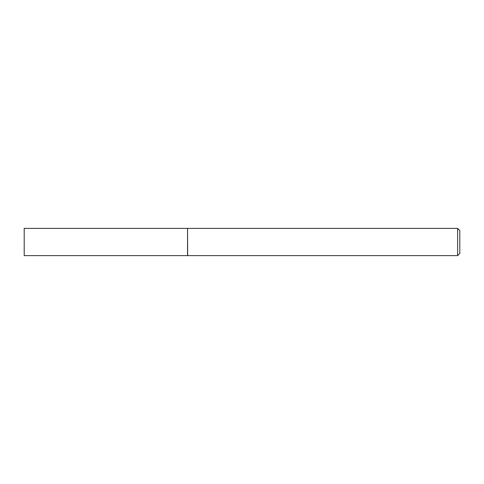 <?xml version="1.0" encoding="UTF-8"?>
<svg xmlns="http://www.w3.org/2000/svg" width="484" height="484" viewBox="0 0 484 484"><rect width="100%" height="100%" fill="white"/><g stroke="black" fill="none" stroke-linecap="round" stroke-linejoin="round"><path stroke-width="0.73" d="M24.2 242L24.2 255.612L187.55 255.612L187.55 228.387L24.2 228.387L24.2 242M187.55 228.496L187.659 255.612L457.622 255.612L457.622 228.387L459.8 230.566L459.8 253.434L457.622 255.612M187.659 228.387L457.622 228.387"/></g></svg>
